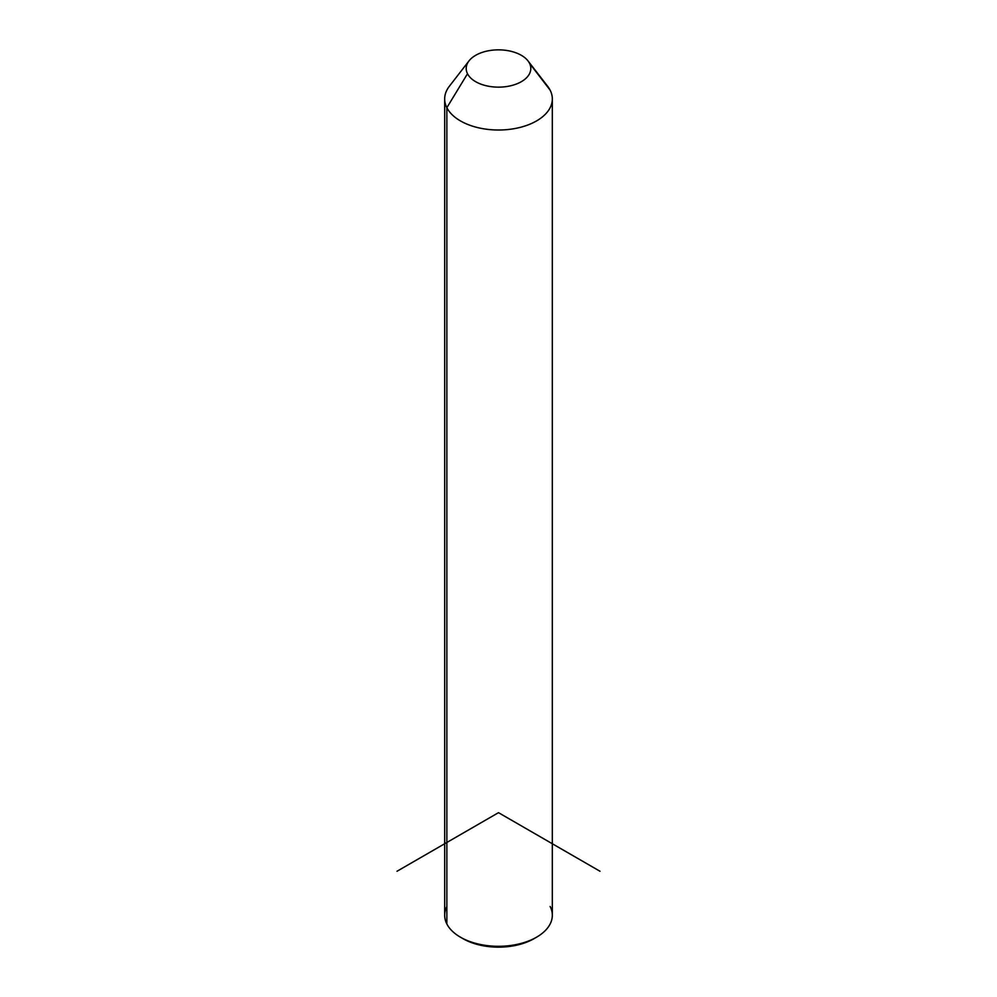 <?xml version="1.0" encoding="UTF-8"?>
<svg xmlns="http://www.w3.org/2000/svg" width="997" height="997" viewBox="0 0 997 997"><rect width="100%" height="100%" fill="white"/><g stroke="black" fill="none" stroke-linecap="round" stroke-linejoin="round"><path stroke-width="1.5" d="M552.326 98.94L552.326 915.221A53.826 31.069 180 0 1 506.152 945.979A53.826 31.069 180 0 1 446.855 923.97L446.855 107.688L467.506 73.741A32.29 18.644 0 0 0 507.598 86.39A32.29 18.644 0 0 0 529.494 63.247L550.145 90.191A53.826 31.069 180 0 1 513.654 128.763A53.826 31.069 180 0 1 446.855 107.688A53.826 31.069 180 0 1 449.36 86.253L469.014 60.879A32.29 18.644 0 0 0 467.506 73.741L446.855 107.688A53.826 31.069 0 0 0 506.152 129.697A53.826 31.069 0 0 0 552.326 98.94A53.826 31.069 0 0 0 550.145 90.191L529.494 63.247A32.29 18.644 0 0 0 527.986 60.879A32.29 18.644 0 0 0 498.5 49.85A32.29 18.644 0 0 0 469.014 60.879M527.986 60.879L547.64 86.253A53.826 31.069 180 0 1 550.145 90.191A53.826 31.069 0 0 0 544.449 82.751M467.506 73.741A32.29 18.644 180 0 1 489.402 50.61A32.29 18.644 180 0 1 529.494 63.247A32.29 18.644 180 0 1 507.598 86.39A32.29 18.644 180 0 1 467.506 73.741M446.855 906.472A53.826 31.069 0 0 0 446.855 923.97A53.826 31.069 180 0 1 444.674 915.221L444.674 98.94A53.826 31.069 0 0 0 446.855 107.688L446.855 923.97A53.826 31.069 -0 0 0 460.44 937.192A53.826 31.069 -0 0 0 536.56 937.192A53.826 31.069 -0 0 0 550.145 906.472M536.56 937.192L534.018 938.651A50.236 29 180 0 1 462.982 938.651A50.236 29 180 0 1 461.748 937.928A50.236 29 0 0 0 535.252 937.928M599.995 871.266L498.5 812.667L397.005 871.266M460.44 937.192L462.982 938.651"/></g></svg>
